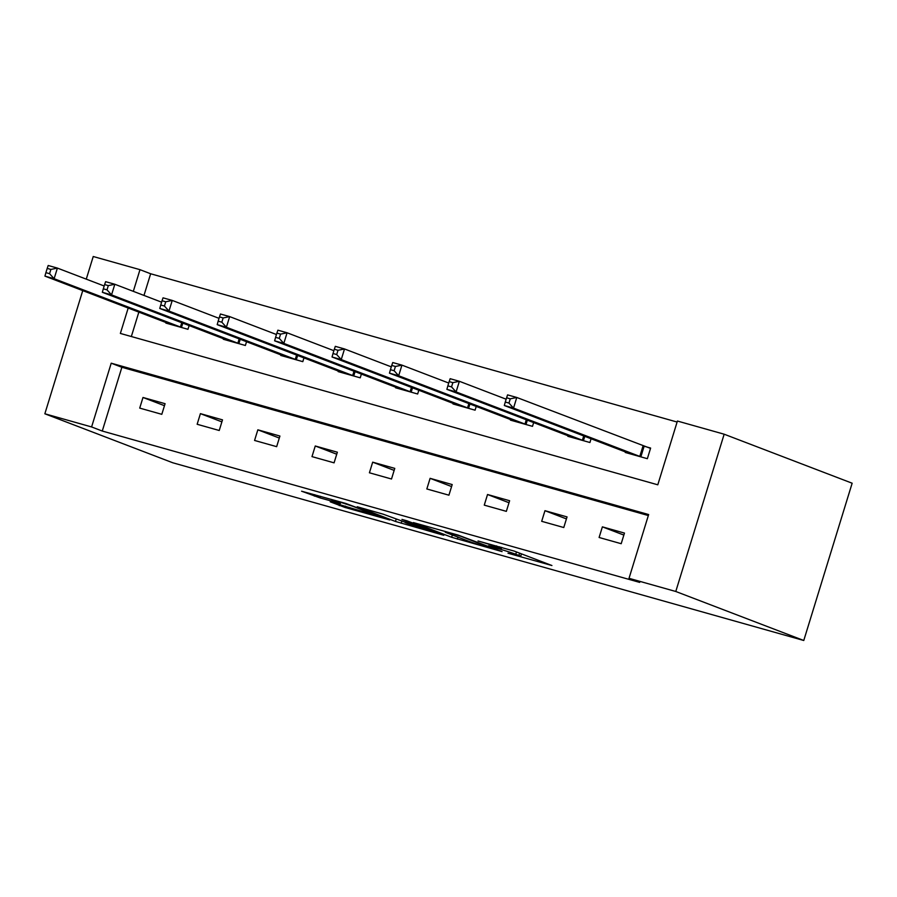 <?xml version="1.0" encoding="UTF-8"?>
<svg xmlns="http://www.w3.org/2000/svg" width="897" height="897" viewBox="0 0 897 897"><rect width="100%" height="100%" fill="white"/><g stroke="black" fill="none" stroke-linecap="round" stroke-linejoin="round"><path stroke-width="1.35" d="M508.005 553.225L551.913 565.525L514.228 551.094L478.023 540.981A13.982 0.561 -162.9 0 1 496.288 546.811L499.427 548.011A13.982 0.561 -162.9 0 1 501.232 548.863A13.982 0.561 -162.9 0 1 494.572 547.316L488.54 545.768L497.499 548.437A13.982 0.561 -162.9 0 1 515.764 554.256L518.903 555.467A13.982 0.561 -162.9 0 1 520.697 556.319A13.982 0.561 -162.9 0 1 514.037 554.772L508.005 553.225M330.219 501.804L344.986 507.455L389.702 519.946L345.737 503.43L301.594 491.208L320.072 497.913L340.4 503.542L331.991 500.134L340.333 502.219L352.835 506.289L379.151 516.504L330.219 501.804M648.34 515.551L121.88 367.277L102.269 431.042L91.595 426.95L44.85 413.786L172.841 462.796L803.768 640.492L852.15 483.214L724.159 434.204L677.414 421.041L657.793 484.806L120.366 333.437L128.193 308.007M102.269 431.042L639.696 582.4L629.021 578.318L675.777 591.482L803.768 640.492M451.651 537.281L502.073 551.599L458.109 535.083L413.394 522.592L451.651 537.281L452.357 534.982M443.802 535.285L395.465 521.46L357.208 506.76L383.243 514.205L404.233 521.875L418.428 525.765L401.946 519.408L407.003 520.832L443.903 534.96M624.469 533.076L602.38 526.853L599.106 537.482L621.195 543.705L624.469 533.076M567.039 516.907L544.961 510.685L541.687 521.314L563.776 527.526L567.039 516.907M509.619 500.728L487.531 494.505L484.268 505.134L506.345 511.357L509.619 500.728M452.2 484.559L430.112 478.336L426.837 488.966L448.926 495.189L452.2 484.559M394.77 468.38L372.681 462.168L369.418 472.786L391.507 479.009L394.77 468.38M337.35 452.211L315.262 445.988L311.988 456.618L334.076 462.841L337.35 452.211M279.92 436.043L257.843 429.82L254.569 440.449L276.657 446.661L279.92 436.043M222.501 419.863L200.412 413.64L197.149 424.27L219.227 430.493L222.501 419.863M165.082 403.695L142.993 397.472L139.719 408.101L161.808 414.324L165.082 403.695M677.1 422.038L150.651 273.764L143.98 295.427M138.856 312.089L131.343 336.532M625.444 451.886L625.265 452.469L647.354 458.692L650.617 448.063L644.663 446.381M591.089 438.734L589.923 442.513L567.846 436.301L568.025 435.718M533.67 422.554L532.504 426.344L510.415 420.121L510.595 419.538M476.24 406.386L475.085 410.176L452.996 403.953L453.176 403.37M418.821 390.217L417.654 393.996L395.566 387.773L395.745 387.19M361.401 374.038L360.235 377.828L338.147 371.605L338.326 371.022M303.971 357.869L302.805 361.648L280.727 355.436L280.907 354.842M246.552 341.69L245.386 345.48L223.297 339.257L223.476 338.674M189.121 325.521L187.966 329.3L165.878 323.088L166.057 322.505M86.269 279.146L93.232 256.508L139.988 269.672L133.317 291.346M150.651 273.764L139.988 269.672M82.748 290.606L44.85 413.786M629.021 578.318L648.643 514.553L111.217 363.195L91.595 426.95M675.777 591.482L724.159 434.204M121.88 367.277L111.217 363.195M602.38 526.853L623.852 535.072M544.961 510.685L566.422 518.903M487.531 494.505L509.003 502.735M430.112 478.336L451.583 486.555M372.681 462.168L394.153 470.387M315.262 445.988L336.734 454.207M257.843 429.82L279.303 438.039M200.412 413.64L221.884 421.87M142.993 397.472L164.465 405.691M493.081 548.874L461.069 536.35L451.83 533.603A13.982 0.561 -162.9 0 0 445.17 532.056A13.982 0.561 -162.9 0 0 446.964 532.919L469.58 541.575A13.982 0.561 -162.9 0 0 487.845 547.394L493.081 548.874M414.392 526.135L435.224 532.291L419.269 526.404L405.085 522.514L414.392 526.135M506.592 397.786L505.28 402.035L508.958 403.067L510.27 398.817L506.592 397.786L507.579 394.882L516.784 397.472L513.521 408.101L504.316 405.5L631.219 454.151M650.516 448.388L516.784 397.472L510.27 398.817M641.389 457.01L513.521 408.101L508.958 403.067M504.316 405.5L505.28 402.035M449.162 381.606L447.861 385.856L451.539 386.899L452.85 382.649L449.162 381.606L450.159 378.702L459.365 381.292L456.091 391.922L446.885 389.332L573.8 437.971M506.155 399.21L459.365 381.292L452.85 382.649M583.969 440.842L456.091 391.922L451.539 386.899M446.885 389.332L447.861 385.856M391.742 365.438L390.43 369.687L394.119 370.719L395.42 366.469L391.742 365.438L392.74 362.534L401.934 365.124L398.672 375.753L389.466 373.163L516.38 421.803M448.724 383.041L401.934 365.124L395.42 366.469M526.55 424.662L398.672 375.753L394.119 370.719M389.466 373.163L390.43 369.687M334.323 349.258L333.011 353.519L336.689 354.55L338.001 350.301L334.323 349.258L335.31 346.354L344.515 348.955L341.241 359.574L332.047 356.984L458.95 405.623M391.305 366.862L344.515 348.955L338.001 350.301M469.12 408.494L341.241 359.574L336.689 354.55M332.047 356.984L333.011 353.519M276.893 333.09L275.592 337.339L279.27 338.382L280.57 334.133L276.893 333.09L277.891 330.186L287.085 332.776L283.822 343.405L274.617 340.815L401.531 389.455M333.875 350.693L287.085 332.776L280.57 334.133M411.701 392.314L283.822 343.405L279.27 338.382M274.617 340.815L275.592 337.339M219.473 316.921L218.162 321.171L221.839 322.202L223.151 317.953L219.473 316.921L220.46 314.017L229.666 316.607L226.392 327.237L217.197 324.636L344.1 373.287M276.455 334.525L229.666 316.607L223.151 317.953M354.27 376.146L226.392 327.237L221.839 322.202M217.197 324.636L218.162 321.171M162.043 300.742L160.742 304.991L164.42 306.034L165.732 301.784L162.043 300.742L163.041 297.838L172.246 300.428L168.972 311.057L159.767 308.467L286.681 357.107M219.036 318.345L172.246 300.428L165.732 301.784M296.851 359.977L168.972 311.057L164.42 306.034M159.767 308.467L160.742 304.991M104.624 284.573L103.312 288.823L107.001 289.854L108.302 285.605L104.624 284.573L105.622 281.669L114.816 284.259L111.553 294.889L102.348 292.299L229.262 340.938M161.606 302.177L114.816 284.259L108.302 285.605M239.432 343.798L111.553 294.889L107.001 289.854M102.348 292.299L103.312 288.823M47.205 268.394L45.893 272.654L49.57 273.686L50.882 269.436L47.205 268.394L48.191 265.49L57.397 268.091L54.123 278.709L44.928 276.119L171.832 324.759M104.187 285.997L57.397 268.091L50.882 269.436M182.001 327.629L54.123 278.709L49.57 273.686M44.928 276.119L45.893 272.654M519.61 553.157L518.903 555.467M516.47 551.958L515.764 554.256M499.797 546.822L499.427 548.011M496.568 545.903L496.288 546.811M457.963 537.124L457.358 539.108M401.822 521.157L401.172 523.276M396.171 519.15L395.465 521.46M419.516 525.62L419.269 526.404M320.554 496.333L320.072 497.913M314.791 494.707L314.365 496.097M345.412 506.076L344.986 507.455M339.638 504.462L339.279 505.639M644.136 446.201L640.862 456.831M643.071 445.82L639.796 456.45M584.777 436.312L583.442 440.662M583.723 435.908L582.377 440.281M527.346 420.144L526.012 424.483M526.292 419.74L524.947 424.102M469.927 403.964L468.593 408.314M468.873 403.56L467.528 407.933M412.508 387.796L411.162 392.135M411.454 387.392L410.108 391.754M355.077 371.616L353.743 375.966M354.023 371.212L352.678 375.585M297.658 355.447L296.324 359.787M296.604 355.044L295.259 359.417M240.228 339.279L238.894 343.618M239.174 338.875L237.828 343.237M182.809 323.099L181.474 327.45M181.755 322.696L180.409 327.069M521.46 553.864L520.697 556.319M501.692 547.349L501.232 548.863M445.349 531.484L445.17 532.056M435.404 531.708L435.224 532.291M379.33 515.921L379.151 516.504"/></g></svg>
